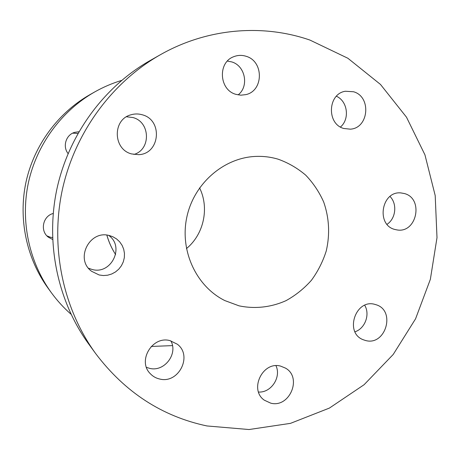 <?xml version="1.0" encoding="UTF-8"?>
<svg xmlns="http://www.w3.org/2000/svg" width="460" height="460" viewBox="0 0 460 460"><rect width="100%" height="100%" fill="white"/><g stroke="black" fill="none" stroke-linecap="round" stroke-linejoin="round"><path stroke-width="0.69" d="M46.914 235.853L50.203 237.182L52.543 237.561M53.205 213.474C42.809 216.045 39.773 230.995 48.386 237.205L52.618 239.464M77.907 133.457L72.703 133.153M78.879 131.744L74.681 132.353C66.004 134.745 62.347 146.452 68.074 153.548M121.578 80.425C112.228 83.266 103.247 87.118 94.633 91.983C61.634 110.779 36.765 144.469 28.411 182.637C20.246 220.852 28.968 261.809 51.255 292.56C57.086 300.553 63.67 307.769 71.012 314.22M94.633 91.983L89.913 94.662C58.035 112.815 34.046 145.308 25.99 182.114C18.118 218.966 26.536 258.468 48.058 288.173L51.255 292.56M404.392 193.539L400.873 192.918C381.443 190.808 375.843 225.061 394.881 229.471L396.94 229.908C416.806 233.657 424.016 198.478 404.392 193.539M353.585 91.764L345.351 91.252C327.675 93.788 326.473 124.033 343.815 128.489L350.301 129.168C368.839 128.277 371.64 96.749 353.585 91.764M246.106 56.292C241.931 54.964 237.826 55.096 233.778 56.683C217.482 62.364 219.109 89.982 235.917 94.346L240.839 95.185L245.761 94.639C263.683 90.988 264.005 61.266 246.106 56.292M238.119 94.898C249.268 86.411 245.329 65.745 231.742 61.91L227.401 61.082M142.278 114.787C138.443 113.666 134.619 113.683 130.807 114.839C112.257 119.611 113.028 149.615 131.732 153.951L138.621 154.663C159.999 154.083 163.162 120.031 142.278 114.787M133.923 154.445C151.139 149.615 150.42 121.9 132.894 117.536L126.511 116.777M109.727 235.664C89.74 229.356 74.531 259.164 91.643 271.314L99.147 274.976L103.373 275.546L107.64 275.207L111.757 273.976L115.535 271.917L118.806 269.117L121.434 265.707L123.303 261.832L124.326 257.669L124.459 253.402L123.7 249.216L122.078 245.295L119.663 241.816L116.564 238.935L112.913 236.785L109.727 235.664M88.51 268.214L91.971 269.433C111.199 275.137 125.097 246.767 108.721 235.434M169.947 340.618C152.392 335.564 137.189 360.876 150.242 373.635C152.823 376.389 155.963 378.183 159.666 379.017C178.624 384.094 192.93 355.649 177.278 344.189L169.947 340.618M146.452 367.333L149.598 368.345C164.255 372.249 178.308 353.924 170.833 340.843M280.606 366.114C262.689 360.933 248.889 389.649 264.31 400.183L270.75 403.161C289.627 408.227 302.519 377.459 285.493 368.121L280.606 366.114M375.032 304.428C355.718 298.373 344.12 332.666 363.141 339.704L365.487 340.486C385.629 346.351 396.146 310.397 375.975 304.71L375.032 304.428M278.168 159.2C270.974 157.055 263.586 156.124 256.007 156.406C224.043 157.492 194.062 183.27 186.875 216.913C179.521 250.516 196.167 286.385 224.825 300.581L239.027 305.831C254.88 309.172 271.245 307.315 286.097 300.616C295.636 295.337 304.072 288.564 311.409 280.301C317.952 271.348 322.903 261.55 326.266 250.901C330.073 234.266 329.222 217.988 323.708 202.061C319.24 192.004 313.254 183.057 305.756 175.202C297.516 168.176 288.322 162.84 278.168 159.2M206.965 425.954L249.038 429.531L290.484 423.355L329.4 408.083L364.107 384.704L393.208 354.464L415.57 318.815L430.359 279.323L437 237.665L435.2 195.569L424.936 154.819L406.502 117.202L380.5 84.456L347.881 58.259L309.959 40.083C262.568 23.661 207.046 28.146 160.252 54.792C111.906 82.288 74.819 132.693 62.295 189.968C50.031 247.302 62.974 308.528 95.64 353.539C124.97 392.294 162.081 416.426 206.965 425.954M151.231 346.455L172.471 345.615M186.449 248.595C203.832 234.399 209.541 207.995 199.577 187.887M387.044 224.313C395.893 218.586 397.469 203.832 389.994 196.466M340.457 127.006C349.985 119.117 347.656 101.102 336.409 96.243M258.537 392.041C271.124 392.938 281.503 377.183 275.971 365.711M354.988 331.792C365.085 328.549 370.271 314.404 364.717 305.285M160.252 54.792L149.954 60.634C103.983 86.779 68.81 134.556 56.948 188.813C45.327 243.121 57.615 301.162 88.671 343.971L95.64 353.539M106.881 235.146C108.859 242.092 111.774 248.567 115.627 254.57C111.751 248.578 108.824 242.092 106.841 235.14"/></g></svg>

